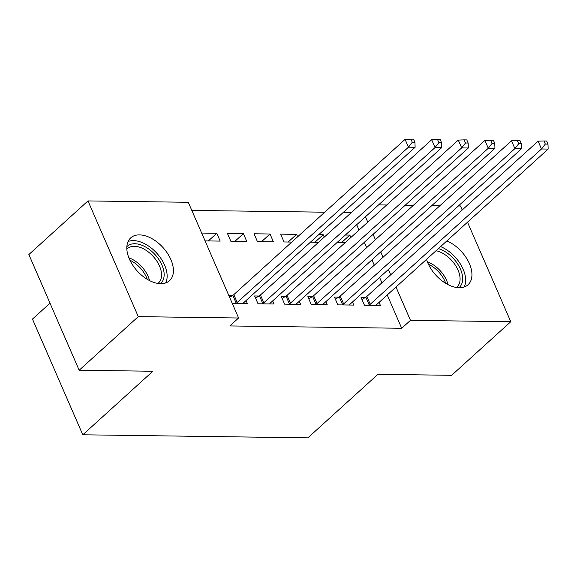 <?xml version="1.0" encoding="UTF-8"?>
<svg xmlns="http://www.w3.org/2000/svg" width="577" height="577" viewBox="0 0 577 577"><rect width="100%" height="100%" fill="white"/><g stroke="black" fill="none" stroke-linecap="round" stroke-linejoin="round"><path stroke-width="0.87" d="M446.836 240.934A28.893 17.418 -132.2 0 1 468.74 262.203A28.893 17.418 -132.2 0 1 468.048 284.75A28.893 17.418 -132.2 0 1 459.242 287.735A28.893 17.418 -132.2 0 1 426.518 259.361M160.723 283.675A28.893 17.418 -132.2 0 1 132.724 265.182A28.893 17.418 -132.2 0 1 130.705 237.875A28.893 17.418 -132.2 0 1 139.511 234.889A28.893 17.418 -132.2 0 1 167.51 253.382A28.893 17.418 -132.2 0 1 169.53 280.689A28.893 17.418 -132.2 0 1 160.723 283.675M351.328 212.567L343.221 212.459M324.721 212.206L191.809 210.403M378.584 204.878L386.698 204.986M405.191 205.239L413.305 205.347M431.798 205.6L439.905 205.715M458.405 205.96L460.468 205.989L462.199 209.985M50.004 303.185L32.471 319.081L82.785 434.791L307.873 437.849L377.949 374.307L451.647 375.31L510.775 321.699L410.471 320.336L395.995 287.036M82.785 434.791L152.862 371.249L79.164 370.246L28.85 254.544L87.978 200.926L188.282 202.289L238.597 317.999L138.292 316.636L87.978 200.926M310.541 242.088L318.396 242.434M318.728 234.666L323.214 234.724L324.252 237.118M338.749 297.112L334.444 297.054L337.841 304.872L353.809 305.089L352.468 302.016M254.039 233.786L257.436 241.604L273.397 241.821L270 234.002L254.039 233.786M285.536 296.39L281.23 296.333L284.627 304.151L300.595 304.367L299.261 301.288M201.669 233.072L216.786 233.281L220.183 241.099L205.066 240.89M232.264 303.437L247.382 303.639L246.047 300.567M228.867 295.619L232.322 295.662M238.597 317.999L229.834 325.94L401.715 328.277L387.232 294.977M381.924 282.773L379.594 277.422M374.285 265.211L371.963 259.859M366.655 247.648L364.325 242.297M359.017 230.086L356.687 224.734M258.929 296.03L254.623 295.965L258.027 303.783L273.988 304L272.654 300.927M227.432 233.425L230.829 241.244L246.79 241.46L243.393 233.642L227.432 233.425M312.143 296.751L307.837 296.693L311.234 304.512L327.202 304.728L325.861 301.656M288.161 242.023L296.607 234.363L280.638 234.147L284.043 241.965L291.789 242.073M296.607 234.363L297.645 236.758M365.356 297.472L361.051 297.415L364.448 305.233L380.416 305.449L379.075 302.377M337.148 242.448L345.003 242.794M345.334 235.027L349.821 235.084L350.859 237.479M390.687 274.832L388.357 269.473M383.049 257.27L380.719 251.911M375.411 239.707L373.088 234.349M367.78 222.145L365.45 216.786M467.507 222.195L510.775 321.699M79.164 370.246L138.292 316.636M401.715 328.277L410.471 320.336M208.34 240.934L216.786 233.281M234.947 241.294L243.393 233.642M261.554 241.662L270 234.002M314.768 242.383L323.214 234.724M341.375 242.744L349.821 235.084M235.726 303.48L236.202 303.192A3.707 1.45 156.5 0 0 237.212 302.456L408.466 147.178L415.115 147.265L243.862 302.543A3.707 1.45 156.5 0 0 243.242 303.293L243.076 303.581M229.603 297.314L232.805 295.374A3.707 1.45 156.5 0 0 233.815 294.638L405.068 139.36L408.466 147.178L412.288 142.274L414.95 142.31L413.594 139.187L410.932 139.151L412.288 142.274M410.932 139.151L405.068 139.36M415.115 147.265L414.95 142.31M262.333 303.841L262.809 303.552A3.707 1.45 156.5 0 0 263.819 302.817L435.072 147.539L441.722 147.625L270.469 302.911A3.707 1.45 156.5 0 0 269.848 303.653L269.683 303.942M255.539 298.078L259.412 295.734A3.707 1.45 156.5 0 0 260.422 294.998L431.675 139.721L435.072 147.539L438.895 142.642L441.556 142.678L440.201 139.547L437.539 139.511L438.895 142.642M437.539 139.511L431.675 139.721M441.722 147.625L441.556 142.678M288.94 304.209L289.416 303.92A3.707 1.45 156.5 0 0 290.426 303.177L461.679 147.9L468.329 147.993L297.076 303.271A3.707 1.45 156.5 0 0 296.448 304.014L296.289 304.303M282.146 298.439L286.019 296.102A3.707 1.45 156.5 0 0 287.029 295.359L458.282 140.081L461.679 147.9L465.502 143.002L468.163 143.038L466.8 139.908L464.146 139.872L465.502 143.002M464.146 139.872L458.282 140.081M468.329 147.993L468.163 143.038M126.853 246.639A25.006 15.074 -132.2 0 1 150.013 249.949A25.006 15.074 -132.2 0 1 164.128 275.611A25.006 15.074 -132.2 0 1 160.435 283.668M157.918 283.43A23.152 13.956 47.8 0 0 158.444 282.99A23.152 13.956 47.8 0 0 161.538 275.806A23.152 13.956 47.8 0 0 148.743 252.257A23.152 13.956 47.8 0 0 127.337 248.687A23.152 13.956 47.8 0 0 126.846 249.163M165.664 282.939A28.713 17.303 47.8 0 0 167.114 277.205A28.713 17.303 47.8 0 0 153.698 250.093A28.713 17.303 47.8 0 0 128.087 241.503M438.383 248.6A25.006 15.074 -132.2 0 1 462.646 279.665A25.006 15.074 -132.2 0 1 458.953 287.728M456.436 287.49A23.152 13.956 47.8 0 0 456.962 287.05A23.152 13.956 47.8 0 0 460.064 279.859A23.152 13.956 47.8 0 0 436.053 250.714M464.189 287A28.713 17.303 47.8 0 0 465.632 281.266A28.713 17.303 47.8 0 0 440.597 246.595M315.54 304.569L316.023 304.281A3.707 1.45 156.5 0 0 317.033 303.538L488.286 148.26L494.936 148.354L323.683 303.632A3.707 1.45 156.5 0 0 323.055 304.375L322.896 304.67M308.753 298.799L312.619 296.463A3.707 1.45 156.5 0 0 313.636 295.72L484.889 140.442L488.286 148.26L492.109 143.363L494.77 143.399L493.407 140.269L490.746 140.233L492.109 143.363M490.746 140.233L484.889 140.442M494.936 148.354L494.77 143.399M342.147 304.93L342.63 304.642A3.707 1.45 156.5 0 0 343.64 303.899L514.893 148.621L521.543 148.715L350.289 303.992A3.707 1.45 156.5 0 0 349.662 304.735L349.503 305.031M335.36 299.16L339.226 296.823A3.707 1.45 156.5 0 0 340.235 296.08L511.496 140.802L514.893 148.621L518.716 143.723L521.377 143.76L520.014 140.629L517.353 140.593L518.716 143.723M517.353 140.593L511.496 140.802M521.543 148.715L521.377 143.76M368.753 305.291L369.237 305.002A3.707 1.45 156.5 0 0 370.246 304.267L541.5 148.981L548.15 149.075L376.896 304.353A3.707 1.45 156.5 0 0 376.269 305.096L376.103 305.392M361.967 299.521L365.832 297.184A3.707 1.45 156.5 0 0 366.842 296.448L538.096 141.163L541.5 148.981L545.323 144.084L547.984 144.12L546.621 140.997L543.96 140.961L545.323 144.084M543.96 140.961L538.096 141.163M548.15 149.075L547.984 144.12M236.202 303.192L232.805 295.374M237.212 302.456L233.815 294.638M262.809 303.552L259.412 295.734M263.819 302.817L260.422 294.998M289.416 303.92L286.019 296.102M290.426 303.177L287.029 295.359M128.859 257.775A23.152 13.956 -132.2 0 1 149.544 280.588M147.229 279.304A22.395 13.495 47.8 0 0 129.912 260.198M427.377 261.835A23.152 13.956 -132.2 0 1 448.062 284.649M445.754 283.365A22.395 13.495 47.8 0 0 428.43 264.259M316.023 304.281L312.619 296.463M317.033 303.538L313.636 295.72M342.63 304.642L339.226 296.823M343.64 303.899L340.235 296.08M369.237 305.002L365.832 297.184M370.246 304.267L366.842 296.448"/></g></svg>
